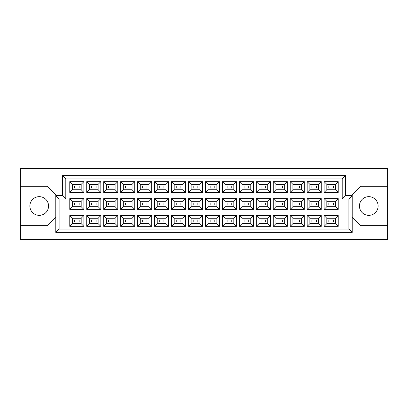 <?xml version="1.0" encoding="UTF-8"?>
<svg xmlns="http://www.w3.org/2000/svg" width="408" height="408" viewBox="0 0 408 408"><rect width="100%" height="100%" fill="white"/><g stroke="black" fill="none" stroke-linecap="round" stroke-linejoin="round"><path stroke-width="0.61" d="M368.771 196.656A9.348 9.348 0 0 0 359.428 206.004A9.348 9.348 0 0 0 368.771 215.347A9.348 9.348 0 0 0 378.119 206.004A9.348 9.348 0 0 0 368.771 196.656M39.229 196.656A9.348 9.348 0 0 0 29.881 206.004A9.348 9.348 0 0 0 39.229 215.347A9.348 9.348 0 0 0 48.572 206.004A9.348 9.348 0 0 0 39.229 196.656M333.52 221.957L328.848 221.957L328.848 219.958L333.52 219.958L333.52 221.957L328.848 221.957L328.848 219.958L333.52 219.958L333.52 221.957M333.52 205L328.848 205L328.848 203L333.52 203L333.52 205M333.52 188.042L328.848 188.042L328.848 186.043L333.52 186.043L333.52 188.042L328.848 188.042L328.848 186.043L333.52 186.043L333.52 188.042M316.562 221.957L311.89 221.957L311.89 219.958L316.562 219.958L316.562 221.957M316.562 205L311.89 205L311.89 203L316.562 203L316.562 205M316.562 188.042L311.89 188.042L311.89 186.043L316.562 186.043L316.562 188.042M299.605 221.957L294.933 221.957L294.933 219.958L299.605 219.958L299.605 221.957L294.933 221.957L294.933 219.958L299.605 219.958L299.605 221.957M299.605 205L294.933 205L294.933 203L299.605 203L299.605 205M299.605 188.042L294.933 188.042L294.933 186.043L299.605 186.043L299.605 188.042L294.933 188.042L294.933 186.043L299.605 186.043L299.605 188.042M282.647 221.957L277.975 221.957L277.975 219.958L282.647 219.958L282.647 221.957M282.647 205L277.975 205L277.975 203L282.647 203L282.647 205M282.647 188.042L277.975 188.042L277.975 186.043L282.647 186.043L282.647 188.042M265.69 221.957L261.018 221.957L261.018 219.958L265.69 219.958L265.69 221.957L261.018 221.957L261.018 219.958L265.69 219.958L265.69 221.957M265.69 205L261.018 205L261.018 203L265.69 203L265.69 205M265.69 188.042L261.018 188.042L261.018 186.043L265.69 186.043L265.69 188.042L261.018 188.042L261.018 186.043L265.69 186.043L265.69 188.042M248.732 221.957L244.061 221.957L244.061 219.958L248.732 219.958L248.732 221.957M248.732 205L244.061 205L244.061 203L248.732 203L248.732 205M248.732 188.042L244.061 188.042L244.061 186.043L248.732 186.043L248.732 188.042M231.775 221.957L227.098 221.957L227.098 219.958L231.775 219.958L231.775 221.957L227.098 221.957L227.098 219.958L231.775 219.958L231.775 221.957M231.775 205L227.098 205L227.098 203L231.775 203L231.775 205M231.775 188.042L227.098 188.042L227.098 186.043L231.775 186.043L231.775 188.042L227.098 188.042L227.098 186.043L231.775 186.043L231.775 188.042M214.817 221.957L210.14 221.957L210.14 219.958L214.817 219.958L214.817 221.957M214.817 205L210.14 205L210.14 203L214.817 203L214.817 205M214.817 188.042L210.14 188.042L210.14 186.043L214.817 186.043L214.817 188.042M197.86 221.957L193.183 221.957L193.183 219.958L197.86 219.958L197.86 221.957L193.183 221.957L193.183 219.958L197.86 219.958L197.86 221.957M197.86 205L193.183 205L193.183 203L197.86 203L197.86 205M197.86 188.042L193.183 188.042L193.183 186.043L197.86 186.043L197.86 188.042L193.183 188.042L193.183 186.043L197.86 186.043L197.86 188.042M180.902 221.957L176.225 221.957L176.225 219.958L180.902 219.958L180.902 221.957M180.902 205L176.225 205L176.225 203L180.902 203L180.902 205M180.902 188.042L176.225 188.042L176.225 186.043L180.902 186.043L180.902 188.042M163.94 221.957L159.268 221.957L159.268 219.958L163.94 219.958L163.94 221.957L159.268 221.957L159.268 219.958L163.94 219.958L163.94 221.957M163.94 205L159.268 205L159.268 203L163.94 203L163.94 205M163.94 188.042L159.268 188.042L159.268 186.043L163.94 186.043L163.94 188.042L159.268 188.042L159.268 186.043L163.94 186.043L163.94 188.042M146.982 221.957L142.31 221.957L142.31 219.958L146.982 219.958L146.982 221.957M146.982 205L142.31 205L142.31 203L146.982 203L146.982 205M146.982 188.042L142.31 188.042L142.31 186.043L146.982 186.043L146.982 188.042M130.024 221.957L125.353 221.957L125.353 219.958L130.024 219.958L130.024 221.957L125.353 221.957L125.353 219.958L130.024 219.958L130.024 221.957M130.024 205L125.353 205L125.353 203L130.024 203L130.024 205M130.024 188.042L125.353 188.042L125.353 186.043L130.024 186.043L130.024 188.042L125.353 188.042L125.353 186.043L130.024 186.043L130.024 188.042M113.067 221.957L108.395 221.957L108.395 219.958L113.067 219.958L113.067 221.957M113.067 205L108.395 205L108.395 203L113.067 203L113.067 205M113.067 188.042L108.395 188.042L108.395 186.043L113.067 186.043L113.067 188.042M96.109 221.957L91.438 221.957L91.438 219.958L96.109 219.958L96.109 221.957L91.438 221.957L91.438 219.958L96.109 219.958L96.109 221.957M96.109 205L91.438 205L91.438 203L96.109 203L96.109 205M96.109 188.042L91.438 188.042L91.438 186.043L96.109 186.043L96.109 188.042L91.438 188.042L91.438 186.043L96.109 186.043L96.109 188.042M79.152 221.957L74.48 221.957L74.48 219.958L79.152 219.958L79.152 221.957M79.152 205L74.48 205L74.48 203L79.152 203L79.152 205M79.152 188.042L74.48 188.042L74.48 186.043L79.152 186.043L79.152 188.042M352.216 217.352L360.56 225.701L387.6 225.701L387.6 168.616L20.4 168.616L20.4 225.701L47.44 225.701L55.784 217.352M20.4 225.701L20.4 239.384L387.6 239.384L387.6 225.701M387.6 186.308L360.56 186.308L352.216 194.652L352.216 232.376L55.784 232.376L55.784 194.652L47.44 186.308L20.4 186.308M59.124 198.992L55.784 195.656L62.46 195.656L62.46 175.624L345.54 175.624L345.54 195.656L352.216 195.656L348.876 198.992L342.2 198.992L342.2 178.964L65.8 178.964L65.8 198.992L59.124 198.992L59.124 229.036L348.876 229.036L348.876 198.992M338.227 226.333L324.141 226.333L324.141 215.582L338.227 215.582L338.227 226.333L335.56 223.661L335.56 218.255L326.813 218.255L326.813 223.661L335.56 223.661M338.227 209.375L324.141 209.375L324.141 198.625L338.227 198.625L338.227 209.375L335.56 206.703L335.56 201.297L326.813 201.297L326.813 206.703L335.56 206.703M338.227 192.418L324.141 192.418L324.141 181.667L338.227 181.667L338.227 192.418L335.56 189.746L335.56 184.339L326.813 184.339L326.813 189.746L335.56 189.746M321.269 226.333L307.183 226.333L307.183 215.582L321.269 215.582L321.269 226.333L318.602 223.661L318.602 218.255L309.856 218.255L309.856 223.661L318.602 223.661M321.269 209.375L307.183 209.375L307.183 198.625L321.269 198.625L321.269 209.375L318.602 206.703L318.602 201.297L309.856 201.297L309.856 206.703L318.602 206.703M321.269 192.418L307.183 192.418L307.183 181.667L321.269 181.667L321.269 192.418L318.602 189.746L318.602 184.339L309.856 184.339L309.856 189.746L318.602 189.746M304.312 226.333L290.226 226.333L290.226 215.582L304.312 215.582L304.312 226.333L301.64 223.661L301.64 218.255L292.898 218.255L292.898 223.661L301.64 223.661M304.312 209.375L290.226 209.375L290.226 198.625L304.312 198.625L304.312 209.375L301.64 206.703L301.64 201.297L292.898 201.297L292.898 206.703L301.64 206.703M304.312 192.418L290.226 192.418L290.226 181.667L304.312 181.667L304.312 192.418L301.64 189.746L301.64 184.339L292.898 184.339L292.898 189.746L301.64 189.746M287.354 226.333L273.268 226.333L273.268 215.582L287.354 215.582L287.354 226.333L284.682 223.661L284.682 218.255L275.935 218.255L275.935 223.661L284.682 223.661M287.354 209.375L273.268 209.375L273.268 198.625L287.354 198.625L287.354 209.375L284.682 206.703L284.682 201.297L275.935 201.297L275.935 206.703L284.682 206.703M287.354 192.418L273.268 192.418L273.268 181.667L287.354 181.667L287.354 192.418L284.682 189.746L284.682 184.339L275.935 184.339L275.935 189.746L284.682 189.746M270.397 226.333L256.311 226.333L256.311 215.582L270.397 215.582L270.397 226.333L267.725 223.661L267.725 218.255L258.978 218.255L258.978 223.661L267.725 223.661M270.397 209.375L256.311 209.375L256.311 198.625L270.397 198.625L270.397 209.375L267.725 206.703L267.725 201.297L258.978 201.297L258.978 206.703L267.725 206.703M270.397 192.418L256.311 192.418L256.311 181.667L270.397 181.667L270.397 192.418L267.725 189.746L267.725 184.339L258.978 184.339L258.978 189.746L267.725 189.746M253.439 226.333L239.353 226.333L239.353 215.582L253.439 215.582L253.439 226.333L250.767 223.661L250.767 218.255L242.02 218.255L242.02 223.661L250.767 223.661M253.439 209.375L239.353 209.375L239.353 198.625L253.439 198.625L253.439 209.375L250.767 206.703L250.767 201.297L242.02 201.297L242.02 206.703L250.767 206.703M253.439 192.418L239.353 192.418L239.353 181.667L253.439 181.667L253.439 192.418L250.767 189.746L250.767 184.339L242.02 184.339L242.02 189.746L250.767 189.746M236.482 226.333L222.396 226.333L222.396 215.582L236.482 215.582L236.482 226.333L233.809 223.661L233.809 218.255L225.063 218.255L225.063 223.661L233.809 223.661M236.482 209.375L222.396 209.375L222.396 198.625L236.482 198.625L236.482 209.375L233.809 206.703L233.809 201.297L225.063 201.297L225.063 206.703L233.809 206.703M236.482 192.418L222.396 192.418L222.396 181.667L236.482 181.667L236.482 192.418L233.809 189.746L233.809 184.339L225.063 184.339L225.063 189.746L233.809 189.746M219.524 226.333L205.433 226.333L205.433 215.582L219.524 215.582L219.524 226.333L216.852 223.661L216.852 218.255L208.106 218.255L208.106 223.661L216.852 223.661M219.524 209.375L205.433 209.375L205.433 198.625L219.524 198.625L219.524 209.375L216.852 206.703L216.852 201.297L208.106 201.297L208.106 206.703L216.852 206.703M219.524 192.418L205.433 192.418L205.433 181.667L219.524 181.667L219.524 192.418L216.852 189.746L216.852 184.339L208.106 184.339L208.106 189.746L216.852 189.746M202.567 226.333L188.476 226.333L188.476 215.582L202.567 215.582L202.567 226.333L199.894 223.661L199.894 218.255L191.148 218.255L191.148 223.661L199.894 223.661M202.567 209.375L188.476 209.375L188.476 198.625L202.567 198.625L202.567 209.375L199.894 206.703L199.894 201.297L191.148 201.297L191.148 206.703L199.894 206.703M202.567 192.418L188.476 192.418L188.476 181.667L202.567 181.667L202.567 192.418L199.894 189.746L199.894 184.339L191.148 184.339L191.148 189.746L199.894 189.746M185.604 226.333L171.518 226.333L171.518 215.582L185.604 215.582L185.604 226.333L182.937 223.661L182.937 218.255L174.191 218.255L174.191 223.661L182.937 223.661M185.604 209.375L171.518 209.375L171.518 198.625L185.604 198.625L185.604 209.375L182.937 206.703L182.937 201.297L174.191 201.297L174.191 206.703L182.937 206.703M185.604 192.418L171.518 192.418L171.518 181.667L185.604 181.667L185.604 192.418L182.937 189.746L182.937 184.339L174.191 184.339L174.191 189.746L182.937 189.746M168.647 226.333L154.561 226.333L154.561 215.582L168.647 215.582L168.647 226.333L165.98 223.661L165.98 218.255L157.233 218.255L157.233 223.661L165.98 223.661M168.647 209.375L154.561 209.375L154.561 198.625L168.647 198.625L168.647 209.375L165.98 206.703L165.98 201.297L157.233 201.297L157.233 206.703L165.98 206.703M168.647 192.418L154.561 192.418L154.561 181.667L168.647 181.667L168.647 192.418L165.98 189.746L165.98 184.339L157.233 184.339L157.233 189.746L165.98 189.746M151.689 226.333L137.603 226.333L137.603 215.582L151.689 215.582L151.689 226.333L149.022 223.661L149.022 218.255L140.276 218.255L140.276 223.661L149.022 223.661M151.689 209.375L137.603 209.375L137.603 198.625L151.689 198.625L151.689 209.375L149.022 206.703L149.022 201.297L140.276 201.297L140.276 206.703L149.022 206.703M151.689 192.418L137.603 192.418L137.603 181.667L151.689 181.667L151.689 192.418L149.022 189.746L149.022 184.339L140.276 184.339L140.276 189.746L149.022 189.746M134.732 226.333L120.646 226.333L120.646 215.582L134.732 215.582L134.732 226.333L132.065 223.661L132.065 218.255L123.318 218.255L123.318 223.661L132.065 223.661M134.732 209.375L120.646 209.375L120.646 198.625L134.732 198.625L134.732 209.375L132.065 206.703L132.065 201.297L123.318 201.297L123.318 206.703L132.065 206.703M134.732 192.418L120.646 192.418L120.646 181.667L134.732 181.667L134.732 192.418L132.065 189.746L132.065 184.339L123.318 184.339L123.318 189.746L132.065 189.746M117.774 226.333L103.688 226.333L103.688 215.582L117.774 215.582L117.774 226.333L115.102 223.661L115.102 218.255L106.361 218.255L106.361 223.661L115.102 223.661M117.774 209.375L103.688 209.375L103.688 198.625L117.774 198.625L117.774 209.375L115.102 206.703L115.102 201.297L106.361 201.297L106.361 206.703L115.102 206.703M117.774 192.418L103.688 192.418L103.688 181.667L117.774 181.667L117.774 192.418L115.102 189.746L115.102 184.339L106.361 184.339L106.361 189.746L115.102 189.746M100.817 226.333L86.731 226.333L86.731 215.582L100.817 215.582L100.817 226.333L98.144 223.661L98.144 218.255L89.398 218.255L89.398 223.661L98.144 223.661M100.817 209.375L86.731 209.375L86.731 198.625L100.817 198.625L100.817 209.375L98.144 206.703L98.144 201.297L89.398 201.297L89.398 206.703L98.144 206.703M100.817 192.418L86.731 192.418L86.731 181.667L100.817 181.667L100.817 192.418L98.144 189.746L98.144 184.339L89.398 184.339L89.398 189.746L98.144 189.746M83.859 226.333L69.773 226.333L69.773 215.582L83.859 215.582L83.859 226.333L81.187 223.661L81.187 218.255L72.44 218.255L72.44 223.661L81.187 223.661M83.859 209.375L69.773 209.375L69.773 198.625L83.859 198.625L83.859 209.375L81.187 206.703L81.187 201.297L72.44 201.297L72.44 206.703L81.187 206.703M83.859 192.418L69.773 192.418L69.773 181.667L83.859 181.667L83.859 192.418L81.187 189.746L81.187 184.339L72.44 184.339L72.44 189.746L81.187 189.746M81.187 184.339L83.859 181.667M72.44 184.339L69.773 181.667M69.773 192.418L72.44 189.746M81.187 201.297L83.859 198.625M72.44 201.297L69.773 198.625M69.773 209.375L72.44 206.703M81.187 218.255L83.859 215.582M72.44 218.255L69.773 215.582M69.773 226.333L72.44 223.661M98.144 184.339L100.817 181.667M89.398 184.339L86.731 181.667M86.731 192.418L89.398 189.746M98.144 201.297L100.817 198.625M89.398 201.297L86.731 198.625M86.731 209.375L89.398 206.703M98.144 218.255L100.817 215.582M89.398 218.255L86.731 215.582M86.731 226.333L89.398 223.661M115.102 184.339L117.774 181.667M106.361 184.339L103.688 181.667M103.688 192.418L106.361 189.746M115.102 201.297L117.774 198.625M106.361 201.297L103.688 198.625M103.688 209.375L106.361 206.703M115.102 218.255L117.774 215.582M106.361 218.255L103.688 215.582M103.688 226.333L106.361 223.661M132.065 184.339L134.732 181.667M123.318 184.339L120.646 181.667M120.646 192.418L123.318 189.746M132.065 201.297L134.732 198.625M123.318 201.297L120.646 198.625M120.646 209.375L123.318 206.703M132.065 218.255L134.732 215.582M123.318 218.255L120.646 215.582M120.646 226.333L123.318 223.661M149.022 184.339L151.689 181.667M140.276 184.339L137.603 181.667M137.603 192.418L140.276 189.746M149.022 201.297L151.689 198.625M140.276 201.297L137.603 198.625M137.603 209.375L140.276 206.703M149.022 218.255L151.689 215.582M140.276 218.255L137.603 215.582M137.603 226.333L140.276 223.661M165.98 184.339L168.647 181.667M157.233 184.339L154.561 181.667M154.561 192.418L157.233 189.746M165.98 201.297L168.647 198.625M157.233 201.297L154.561 198.625M154.561 209.375L157.233 206.703M165.98 218.255L168.647 215.582M157.233 218.255L154.561 215.582M154.561 226.333L157.233 223.661M182.937 184.339L185.604 181.667M174.191 184.339L171.518 181.667M171.518 192.418L174.191 189.746M182.937 201.297L185.604 198.625M174.191 201.297L171.518 198.625M171.518 209.375L174.191 206.703M182.937 218.255L185.604 215.582M174.191 218.255L171.518 215.582M171.518 226.333L174.191 223.661M199.894 184.339L202.567 181.667M191.148 184.339L188.476 181.667M188.476 192.418L191.148 189.746M199.894 201.297L202.567 198.625M191.148 201.297L188.476 198.625M188.476 209.375L191.148 206.703M199.894 218.255L202.567 215.582M191.148 218.255L188.476 215.582M188.476 226.333L191.148 223.661M216.852 184.339L219.524 181.667M208.106 184.339L205.433 181.667M205.433 192.418L208.106 189.746M216.852 201.297L219.524 198.625M208.106 201.297L205.433 198.625M205.433 209.375L208.106 206.703M216.852 218.255L219.524 215.582M208.106 218.255L205.433 215.582M205.433 226.333L208.106 223.661M233.809 184.339L236.482 181.667M225.063 184.339L222.396 181.667M222.396 192.418L225.063 189.746M233.809 201.297L236.482 198.625M225.063 201.297L222.396 198.625M222.396 209.375L225.063 206.703M233.809 218.255L236.482 215.582M225.063 218.255L222.396 215.582M222.396 226.333L225.063 223.661M250.767 184.339L253.439 181.667M242.02 184.339L239.353 181.667M239.353 192.418L242.02 189.746M250.767 201.297L253.439 198.625M242.02 201.297L239.353 198.625M239.353 209.375L242.02 206.703M250.767 218.255L253.439 215.582M242.02 218.255L239.353 215.582M239.353 226.333L242.02 223.661M267.725 184.339L270.397 181.667M258.978 184.339L256.311 181.667M256.311 192.418L258.978 189.746M267.725 201.297L270.397 198.625M258.978 201.297L256.311 198.625M256.311 209.375L258.978 206.703M267.725 218.255L270.397 215.582M258.978 218.255L256.311 215.582M256.311 226.333L258.978 223.661M284.682 184.339L287.354 181.667M275.935 184.339L273.268 181.667M273.268 192.418L275.935 189.746M284.682 201.297L287.354 198.625M275.935 201.297L273.268 198.625M273.268 209.375L275.935 206.703M284.682 218.255L287.354 215.582M275.935 218.255L273.268 215.582M273.268 226.333L275.935 223.661M301.64 184.339L304.312 181.667M292.898 184.339L290.226 181.667M290.226 192.418L292.898 189.746M301.64 201.297L304.312 198.625M292.898 201.297L290.226 198.625M290.226 209.375L292.898 206.703M301.64 218.255L304.312 215.582M292.898 218.255L290.226 215.582M290.226 226.333L292.898 223.661M318.602 184.339L321.269 181.667M309.856 184.339L307.183 181.667M307.183 192.418L309.856 189.746M318.602 201.297L321.269 198.625M309.856 201.297L307.183 198.625M307.183 209.375L309.856 206.703M318.602 218.255L321.269 215.582M309.856 218.255L307.183 215.582M307.183 226.333L309.856 223.661M335.56 184.339L338.227 181.667M326.813 184.339L324.141 181.667M324.141 192.418L326.813 189.746M335.56 201.297L338.227 198.625M326.813 201.297L324.141 198.625M324.141 209.375L326.813 206.703M335.56 218.255L338.227 215.582M326.813 218.255L324.141 215.582M324.141 226.333L326.813 223.661M62.46 175.624L65.8 178.964M65.8 198.992L62.46 195.656M345.54 175.624L342.2 178.964M59.124 229.036L55.784 232.376M345.54 195.656L342.2 198.992M348.876 229.036L352.216 232.376"/></g></svg>
